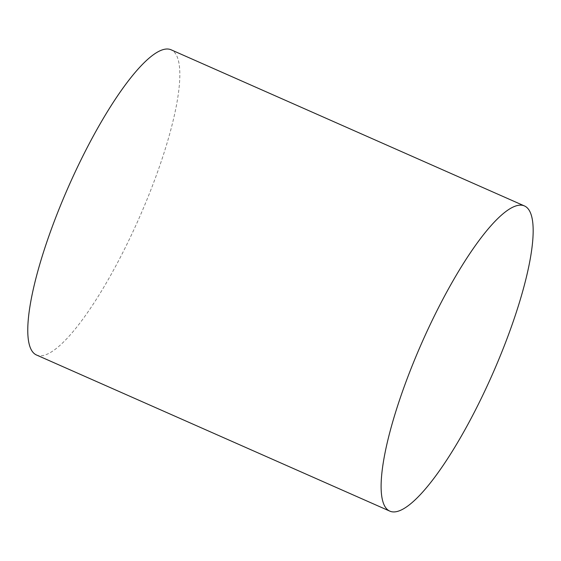 <?xml version="1.0" encoding="UTF-8"?>
<svg xmlns="http://www.w3.org/2000/svg" width="561" height="561" viewBox="0 0 561 561"><rect width="100%" height="100%" fill="white"/><g stroke="black" fill="none" stroke-linecap="round" stroke-linejoin="round"><path stroke-width="0.42" stroke-dasharray="2.81 2.1" d="M36.388 354.952A166.785 38.653 113.8 0 0 139.156 218.026A166.785 38.653 113.8 0 0 171.217 49.845"/><path stroke-width="0.84" d="M524.549 205.985L171.217 49.845A166.785 38.653 113.8 0 0 66.233 191.841A166.785 38.653 113.8 0 0 36.388 354.952L389.727 511.092A166.785 38.653 113.8 0 0 492.495 374.159A166.785 38.653 113.8 0 0 524.549 205.985A166.785 38.653 113.8 0 0 419.572 347.981A166.785 38.653 113.8 0 0 389.727 511.092"/></g></svg>
